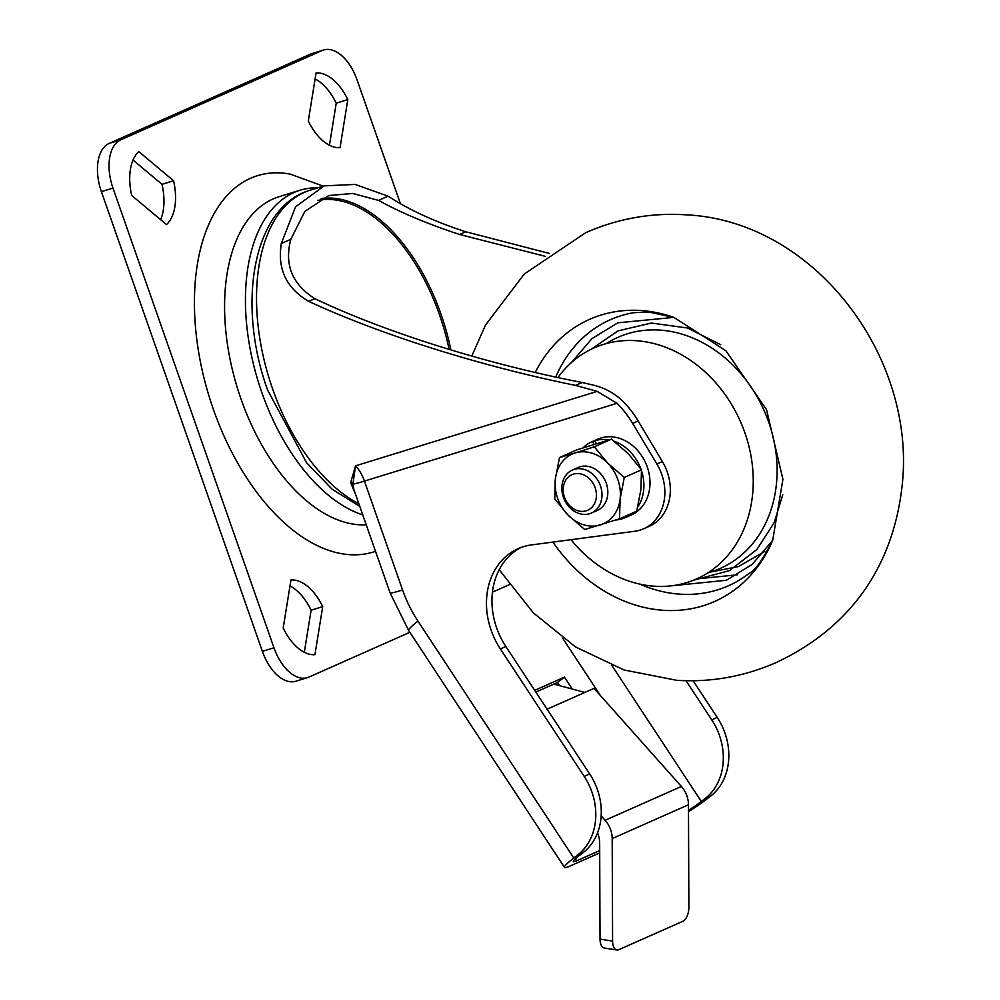<?xml version="1.0" encoding="UTF-8"?>
<svg xmlns="http://www.w3.org/2000/svg" width="1000" height="1000" viewBox="0 0 1000 1000"><rect width="100%" height="100%" fill="white"/><g stroke="black" fill="none" stroke-linecap="round" stroke-linejoin="round"><path stroke-width="1.5" d="M273.163 198.912A170.45 96.325 -107.1 0 0 235.588 381.938A170.45 96.325 -107.1 0 0 366.238 524.8A170.45 96.325 -107.1 0 1 240.925 398.775A170.45 96.325 -107.1 0 1 279.225 196.637L300.075 190.225A170.45 96.325 -107.1 0 1 317.962 187.787M362.775 514.925A170.45 96.325 -107.1 0 1 261.775 392.35A170.45 96.325 -107.1 0 1 300.075 190.225M545.175 256.3L459.613 234.475C427.85 224.075 400.825 212.712 378.55 200.4L352.775 193.475L328.75 195.538L304.812 211.462L290.837 239.3C284.125 264.45 292.137 284.25 314.85 298.675C345.962 313.5 382.337 327.75 423.975 341.438C476.55 358.562 529.263 372.262 582.125 382.5L593.812 385.213C604.925 388.062 614.487 393.275 622.487 400.85A88.162 72.575 -113.9 0 1 638.162 420.988L662.375 461.538A47.025 38.7 -113.9 0 1 649.225 526.312L643.725 528.75A47.025 38.7 -113.9 0 0 656.888 463.975L662.375 461.538M355.788 494.95L350.637 482.688L355.575 465.825L352.887 484.125L353.862 489.475L390.1 592.95A29.388 1.625 -19.3 0 0 402.575 590A117.55 96.762 -113.9 0 0 417.975 621.138L573.8 858.012A29.388 3.3 146.7 0 0 564.5 867.4A29.388 3.3 146.7 0 0 569.725 866.175L599.7 852.887M638.162 420.988L632.675 423.425A88.162 72.575 -113.9 0 0 617 403.288L597.188 391.388L575.588 385.4L582.125 382.5M549.2 253.388L465.75 231.762C435.562 222.037 409.675 210.175 388.062 196.175L355.163 184.425L324.162 185.875L295.55 206.812L281.325 243.512C277.213 268.888 286.35 288.175 308.712 301.388C340.55 316.125 377.137 330.288 418.488 343.862C470.412 360.812 522.788 374.65 575.588 385.4M535.837 692.075L553.812 684.112L584.862 692.425L547.087 709.175M643.725 528.75A47.025 38.7 -113.9 0 1 634.875 531.237L531.425 544.925A70.525 58.05 66.1 0 0 518.15 548.65A70.525 58.05 66.1 0 0 500.363 648.938L584.212 776.4L589.7 773.962L505.85 646.5A70.525 58.05 66.1 0 1 520.938 547.513M686 680.725L711.737 719.837A58.775 48.375 66.1 0 1 705.188 798.475L701.325 801.462L611.925 665.562M693.112 680.75L717.237 717.412A58.775 48.375 66.1 0 1 710.688 796.05L706.825 799.025A29.388 3.3 146.7 0 1 688.487 811.688M599.688 850.6L576.688 860.8A18.812 2.112 146.7 0 1 573.337 861.587A18.812 2.112 146.7 0 1 579.288 855.575L583.15 852.6A58.775 48.375 -113.9 0 0 589.7 773.962M583.15 852.6L577.663 855.037A58.775 48.375 -113.9 0 0 584.212 776.4M632.675 423.425L656.888 463.975M688.487 810.25A18.812 2.112 146.7 0 0 701.325 801.462M577.663 855.037L573.8 858.012M553.875 684.125L557.487 682.525L559.55 685.638M617 403.288L364.438 481.087A29.388 1.625 -19.3 0 1 352.887 484.125A2.938 2.438 1.2 0 0 350.637 482.688M572.275 689.05L564.45 677.15L534.7 690.35M564.45 677.15L557.487 682.525M601.175 815.863L605.125 820.288L681.4 786.462L594.025 688.363L584.862 692.425M681.4 786.462A23.512 19.35 66.1 0 1 688.462 804.762L688.875 907.275A11.75 5.888 99 0 1 682.825 921.312L618.75 949.712A11.75 5.888 99 0 1 616.862 950A11.75 5.888 99 0 1 612.6 941.1L612.188 838.587A23.512 19.35 -113.9 0 0 605.125 820.288M616.862 950L604.3 948.012A11.75 5.888 -81 0 1 600.037 939.1L599.663 843.1A23.512 19.35 66.1 0 0 597.562 832.8M375.525 551.312A196.9 111.275 -107.1 0 1 211.775 404.7A196.9 111.275 -107.1 0 1 250.525 178.275A196.9 111.275 -107.1 0 1 290.3 174.125L323.237 186.163M316.05 72.962L308.312 121A47.413 26.8 72.9 0 0 340.062 147.637L347.812 99.6A47.413 26.8 72.9 0 0 316.05 72.962M131.7 195.438A47.413 26.8 -107.1 0 1 138.775 151.575L173.562 180.75A47.413 26.8 -107.1 0 1 166.488 224.613L131.7 195.438M262.375 651.363L273.962 647.788A41.137 23.25 72.9 0 0 307.425 677.638L295.837 681.213A41.137 23.25 -107.1 0 1 262.375 651.363L101.388 191.65A41.137 23.25 -107.1 0 1 109.162 143.412L120.75 139.838L322.113 50.55L310.525 54.112A41.137 23.25 -107.1 0 1 312 53.575L323.575 50A41.137 23.25 72.9 0 0 322.113 50.55M120.75 139.838A41.137 23.25 72.9 0 0 112.975 188.088L101.388 191.65M273.962 647.788L112.975 188.088M307.425 677.638A41.137 23.25 72.9 0 0 308.888 677.087L409.862 632.312M323.575 50A41.137 23.25 72.9 0 1 357.05 79.85L400.1 202.775M314.95 654.675L322.7 606.638A47.413 26.8 72.9 0 0 290.938 580L283.2 628.038A47.413 26.8 72.9 0 0 314.95 654.675M322.7 606.638L311.112 610.212A47.413 26.8 72.9 0 0 289.975 585.962M304.325 652.288L311.112 610.212M109.162 143.412L310.525 54.112M173.562 180.75L161.975 184.325A47.413 26.8 -107.1 0 1 160.65 219.713M133.025 160.037L161.975 184.325M347.812 99.6L336.225 103.175A47.413 26.8 72.9 0 0 315.087 78.925M329.438 145.25L336.225 103.175M552.9 542.075A154.3 127.013 -113.9 0 0 663.6 610.312A154.3 127.013 -113.9 0 0 772.7 540.3A154.3 127.013 66.1 0 1 663.6 610.312A154.3 127.013 66.1 0 1 552.9 542.075M640.625 310.5A154.3 127.013 -113.9 0 0 535.212 372.512A154.3 127.013 66.1 0 1 640.625 310.5A154.3 127.013 66.1 0 1 673.863 317.4A154.3 127.013 -113.9 0 0 640.625 310.5M673.812 317.387L617.85 322.812L592 338.587L571.413 362.562M639.763 584.087A145.538 119.8 -113.9 0 0 680.15 594.175A145.538 119.8 -113.9 0 0 748.988 573.45C754.875 570.837 762.775 559.788 772.7 540.3L782.913 479.325L766.55 409.663L725.913 350.763L673.863 317.4A154.3 127.013 66.1 0 1 673.962 317.438M737.525 574.788L696.637 578.9M670.45 585.913L726.388 580.275L752.175 564.4L772.675 540.35M710.337 572.1L738.487 566.55L764.8 551.4M557.9 377.587A126.363 104.012 66.1 0 1 558.962 376.15A126.363 104.012 66.1 0 1 710.212 376.85A126.363 104.012 66.1 0 1 731.538 550.75A126.363 104.012 66.1 0 1 571 539.688M564.475 497.2A19.45 16.012 66.1 0 1 573.387 474.137A19.45 16.012 66.1 0 1 595.15 487.75A19.45 16.012 66.1 0 1 586.225 510.8A19.45 16.012 66.1 0 1 564.475 497.2M563.375 497.25A23.512 19.35 66.1 0 1 572.388 470.05A23.512 19.35 66.1 0 1 600.45 485.825A23.512 19.35 66.1 0 1 591.45 513.025A23.512 19.35 66.1 0 1 563.375 497.25M597.312 510.425A23.512 19.35 66.1 0 1 595.575 511.075M572.388 470.05L578.212 467.463A23.512 19.35 66.1 0 1 579.987 466.8A23.512 19.35 66.1 0 1 605.875 482.163A23.512 19.35 66.1 0 1 597.275 510.45A23.512 19.35 66.1 0 1 595.5 511.112M619.513 518.812L620.125 498.925L624.288 477.45L607.525 462.912L594.3 446.812L575.138 452.95A38.2 31.45 66.1 0 1 607.525 462.912A38.2 31.45 66.1 0 1 620.125 498.925A38.2 31.45 66.1 0 1 600.35 524.95A38.2 31.45 66.1 0 1 567.962 514.987A38.2 31.45 66.1 0 1 555.35 478.988A38.2 31.45 66.1 0 1 575.138 452.95L559.513 457.525L576.712 449.9L611.5 439.175L628.275 453.713L641.5 469.825L640.875 489.725L636.712 511.188L619.513 518.812L584.725 529.525L567.962 514.987L554.725 498.888L555.35 478.988L559.513 457.525M624.288 477.45L641.5 469.825M594.3 446.812L611.5 439.175M632.413 513.088A41.438 34.112 66.1 0 1 625.288 517.638L631.388 514.925A41.438 34.112 66.1 0 0 646.55 465.087A41.438 34.112 66.1 0 0 600.913 438L594.812 440.712A41.438 34.112 66.1 0 1 608.875 439.913M614.3 441.337A41.438 34.112 66.1 0 1 640.9 468.975M641.538 470.825A41.438 34.112 66.1 0 1 637.737 507.038M625.288 517.638A41.438 34.112 66.1 0 1 615.938 519.987M583.062 447.825A41.438 34.112 66.1 0 1 591.688 441.875A41.438 34.112 66.1 0 1 592.513 441.525L593.962 444.35M591.688 441.875L597.788 439.175A41.438 34.112 66.1 0 1 598.612 438.825L592.513 441.525M596.312 443.625L594.812 440.712M317.725 200.438A155.75 88.025 -107.1 0 1 439.45 314.688A155.75 88.025 -107.1 0 1 449.1 349.375M450.875 349.913A156.925 88.688 72.9 0 0 440.988 314.137A156.925 88.688 72.9 0 0 321.213 198.538M359.812 506.463L332.075 489.175L306.588 462.75L267.587 390C236.513 304.312 252.525 206.925 310.212 190.175A167.512 94.663 72.9 0 0 272.575 388.812A167.512 94.663 72.9 0 0 358.888 503.825M402.575 590L364.438 481.087A29.388 16.612 -107.1 0 0 355.575 465.825L597.188 391.388M505.85 646.5L500.363 648.938M711.737 719.837L717.237 717.412M710.688 796.05L705.188 798.475M378.55 200.4L388.062 196.175M281.325 243.512L290.837 239.3M308.712 301.388L314.85 298.675M459.613 234.475L465.75 231.762M564.5 867.4L408.675 630.525A29.388 3.3 -33.3 0 1 417.975 621.138M562.638 638.162L600.337 695.45M492.45 592.175L509.363 584.675M576.688 860.8L575.388 858.825M688.462 804.762L612.188 838.587M600.037 939.1L612.6 941.1M673.863 317.4L648.6 312L633.362 312.725A145.538 119.8 -113.9 0 0 555.712 377.113M707.862 572.863L710.662 572A126.363 104.012 -113.9 0 0 776.7 459.875A126.363 104.012 -113.9 0 0 608.713 342.1L606.2 343.6M720.688 344.688L687.362 327.987L651.363 323.038L617.913 330.925L591.312 349.188M693.725 580.138L729.488 570.625L756.875 549.525L774.212 522.562L782.763 494.775M310.212 190.175L324.162 185.875M408.675 630.525L390.1 592.95M499.188 569.725L533.362 612.875L575.575 646.963L624.05 669.987L676.825 680.325C711.188 682.463 744.375 676.5 776.4 662.475C857.288 624.35 893.688 558.837 901.963 487.075C917.425 358.038 814.775 220.413 685.375 214.788C651.012 212.65 617.825 218.6 585.8 232.638L524.338 273.938L485.562 324.963L471.788 356.075M591.45 513.025L597.275 510.45"/></g></svg>
